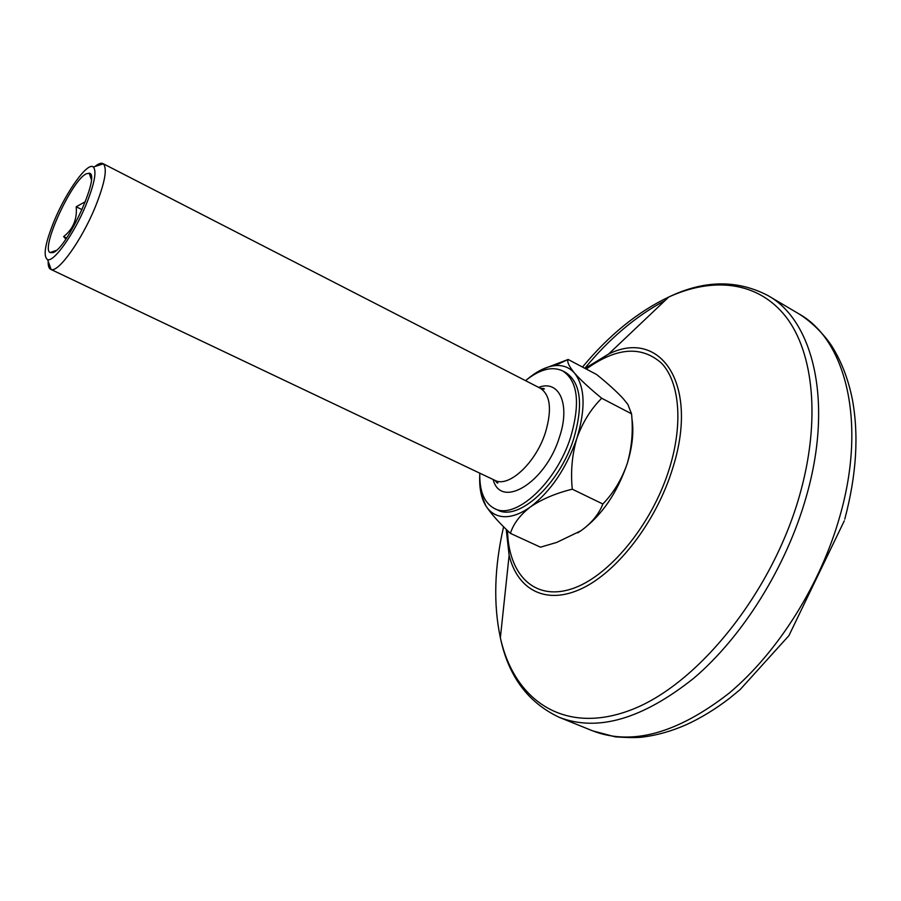 <?xml version="1.0" encoding="UTF-8"?>
<svg xmlns="http://www.w3.org/2000/svg" width="901" height="901" viewBox="0 0 901 901"><rect width="100%" height="100%" fill="white"/><g stroke="black" fill="none" stroke-linecap="round" stroke-linejoin="round"><path stroke-width="1.35" d="M52.979 252.618C67.147 248.53 101.205 173.679 89.222 173.206L86.271 173.803C71.967 180.076 40.669 247.843 49.994 252.584L52.979 252.618M54.454 220.294C45.095 243.247 42.809 256.357 47.595 259.623C53.812 262.371 74.028 233.967 85.888 205.191C94.436 183.995 96.925 171.28 93.355 167.023C87.769 161.617 66.663 190.944 54.454 220.294M95.01 166.494C98.434 163.655 101.07 162.687 102.917 163.577L103.333 163.836C107.568 168.633 104.82 183.162 95.089 207.444C81.541 240.454 58.261 272.857 51.12 269.478L50.659 269.309C48.834 268.385 48.012 265.694 48.181 261.256M479.782 473.171C479.388 491.349 484.31 503.141 494.57 508.581C515.214 520.35 556.559 482.79 570.75 436.85C580.492 402.803 577.789 380.808 562.618 370.874C552.076 366.031 539.71 369.286 525.52 380.639M494.57 508.581L497.6 509.989C518.3 521.78 559.667 484.299 573.824 438.393C583.533 404.369 580.785 382.384 565.58 372.428L562.618 370.874M542.593 369.207L568.002 359.533C566.988 362.067 569.184 366.606 574.556 373.149C580.796 380.166 589.851 388.534 601.722 398.253C590.876 408.998 582.609 422.332 576.899 438.258C572.067 454.633 570.536 471.617 572.281 489.187C555.861 493.241 541.929 499.131 530.509 506.869C520.981 513.638 512.218 516.926 504.245 516.701C496.35 516.329 490.223 512.714 485.876 505.866L481.325 494.717M527.457 379.107L528.943 377.879C537.965 370.683 546.58 366.606 554.813 365.648C562.832 364.849 569.421 367.349 574.556 373.149C585.042 386.72 585.819 408.423 576.899 438.258C566.357 468.351 550.894 491.214 530.509 506.869C520.114 514.899 513.412 523.74 510.405 533.369L540.476 547.189L556.75 542.402L581.044 530.712C591.675 523.008 598.94 514.111 602.859 504.008C613.682 492.746 621.803 479.264 627.231 463.576C631.838 447.47 633.279 430.881 631.545 413.807L627.862 404.448L623.301 398.738C616.723 391.62 607.848 383.567 596.699 374.568L568.024 359.409M510.405 533.369C499.458 523.166 491.27 513.998 485.876 505.866L485.673 505.551C481.19 497.994 479.219 488.027 479.749 475.638M572.281 489.187L602.859 504.008M601.722 398.253L631.545 413.807M631.838 418.12C634.045 431.297 632.513 446.445 627.231 463.576C617.084 493.241 601.688 515.62 581.044 530.712L577.676 532.885M65.863 239.08L63.633 236.591C73.071 229.181 77.272 219.236 76.213 206.768L85.415 201.655M82.07 209.685L76.213 206.768M66.584 238.022L63.633 236.591M585.031 368.396L608.58 354.07C660.287 328.155 699.762 383.815 672.63 468.464C656.48 521.172 617.917 571.425 582.091 588.421C546.175 605.573 517.512 589.964 509.133 555.298L506.204 529.315M507.511 530.588C508.457 573.971 533.707 600.967 571.099 589.074C608.355 577.541 652.178 524.855 669.533 468.081C683.408 423.076 679.422 381.945 661.593 363.261C641.467 345.432 616.352 347.358 586.258 369.05M559.307 717.354L592.633 730.846C631.792 745.983 677.225 733.47 728.92 693.32C777.721 652.662 820.8 584.389 840.07 515.53C867.021 421.15 845.318 339.328 798.748 313.773L767.798 295.483C813.366 320.407 833.797 402.33 805.978 497.679C786.089 567.236 742.683 636.534 694.029 678.025C642.526 719.054 597.611 732.164 559.307 717.354C527.93 702.566 508.288 676.032 500.37 637.75C514.009 699.705 563.463 735.464 630.385 710.157C697.036 685.368 771.819 593.477 799.57 495.482C820.912 420.699 813.671 352.573 785.954 316.837C757.966 281.168 713.074 276.742 668.756 297.026C637.75 311.769 608.997 335.116 582.508 367.067M503.603 526.747C494.334 567.179 493.252 604.177 500.37 637.75L509.133 555.298L506.328 529.439M584.817 368.284C609.414 338.483 636.151 315.924 665.006 300.585M50.659 269.309L494.784 480.289C508.536 488.162 535.915 462.923 545.465 432.424C552.133 409.628 550.41 394.897 540.296 388.241L102.917 163.577M538.64 387.385C559.183 379.321 570.716 404.267 559.386 437.357C545.454 482.97 500.753 509.572 493.117 479.501M592.633 730.846L615.135 736.815C628.301 737.761 637.728 737.818 643.382 736.973C657.539 735.148 671.876 731.049 686.371 724.663C700.899 718.018 715.293 709.222 729.562 698.275L740.126 689.592L788.927 635.622L844.305 520.801M585.154 368.464L608.58 354.07L668.756 297.026C703.974 280.065 736.984 279.547 767.798 295.483M798.748 313.773C812.837 322.423 825.969 336.681 832.389 347.009C841.725 362.123 848.393 379.603 852.369 399.458C858.991 435.296 856.457 475.199 844.766 519.167M540.296 388.241C543.866 389.266 545.071 389.367 543.911 388.556L540.476 388.331M91.328 179.468L89.222 173.206M47.595 259.623L51.12 269.478M554.813 365.648L568.002 359.533M494.784 480.289C497.757 482.485 498.58 483.375 497.251 482.992L494.976 480.379M93.355 167.023L103.333 163.836M56.256 250.444L49.994 252.584"/></g></svg>

